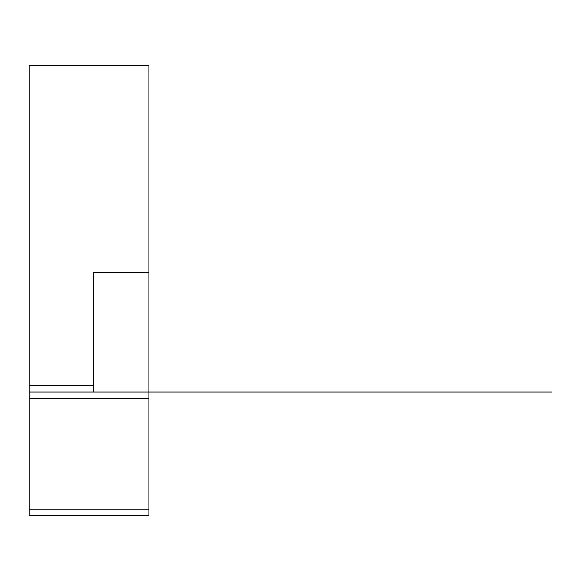 <?xml version="1.0" encoding="UTF-8"?>
<svg xmlns="http://www.w3.org/2000/svg" width="581" height="581" viewBox="0 0 581 581"><rect width="100%" height="100%" fill="white"/><g stroke="black" fill="none" stroke-linecap="round" stroke-linejoin="round"><path stroke-width="0.87" d="M148.816 391.964L29.05 391.964L29.05 65.275L148.816 65.275L148.816 398.508L29.05 398.508L29.05 391.964M551.95 391.964L93.592 391.964L93.592 272.206L148.816 272.206L148.816 262.394M148.816 509.181L29.05 509.181L29.05 515.725L148.816 515.725L148.816 398.508M29.05 509.181L29.05 398.508M93.592 385.312L29.05 385.312"/></g></svg>
